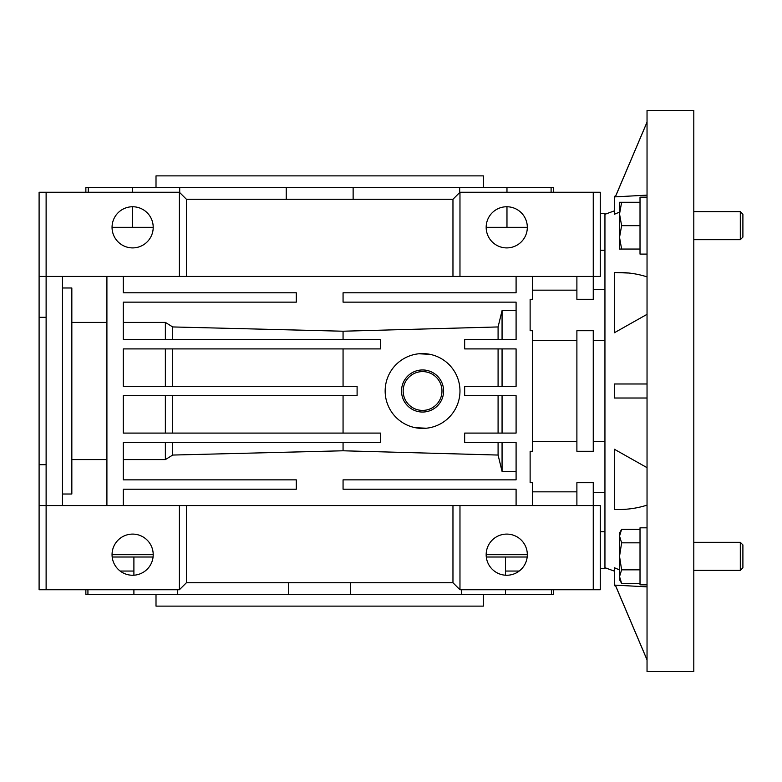 <?xml version="1.0" encoding="UTF-8"?>
<svg xmlns="http://www.w3.org/2000/svg" width="782" height="782" viewBox="0 0 782 782"><rect width="100%" height="100%" fill="white"/><g stroke="black" fill="none" stroke-linecap="round" stroke-linejoin="round"><path stroke-width="1.17" d="M422.563 410.403A19.403 19.403 0 0 1 403.16 391A19.403 19.403 0 0 1 422.563 371.597A19.403 19.403 0 0 1 441.977 391A19.403 19.403 0 0 1 422.563 410.403M693.8 671.582L693.8 110.418L647.037 110.418L647.037 671.582L693.8 671.582M614.3 210.896L604.945 214.297L604.945 567.703L614.3 571.104M647.037 659.891L615.561 585.747L614.3 585.679L614.3 567.703L619.539 569.902M647.037 505.123C636.9 508.408 625.991 509.864 614.3 509.502L614.3 449.21L647.037 467.665M614.3 398.018L647.037 398.018L614.3 398.018L614.3 383.982L647.037 383.982L614.3 383.982M647.037 314.335L614.3 332.79L614.3 272.498C625.952 272.126 636.861 273.583 647.037 276.877M619.539 212.098L614.3 214.297L619.539 212.098M614.3 214.297L614.3 196.321L615.561 196.253L647.037 122.109M647.037 122.197L615.366 196.849L647.037 195.148L615.366 196.849L615.561 196.253M628.327 273.026L614.3 272.498M647.037 586.852L615.366 585.151L647.037 659.803M640.018 254.101L647.037 254.101L640.018 254.101L640.018 197.142L647.037 197.142M740.31 211.639L740.31 239.693L742.9 237.102L742.9 214.229L740.31 211.639L693.8 211.639M740.31 239.693L693.8 239.693M621.622 225.666L619.539 213.975L621.622 202.284L619.539 202.284L619.539 237.357L621.622 225.666L640.018 225.666M640.018 202.284L621.622 202.284M621.622 249.047L619.539 237.357L619.539 249.047L640.018 249.047M647.037 584.858L640.018 584.858L640.018 527.811L647.037 527.811M740.31 542.307L740.31 570.361L742.9 567.771L742.9 544.898L740.31 542.307L693.8 542.307M640.018 583.333L621.622 583.333L619.539 576.588L621.622 569.834L619.539 556.334L621.622 542.835L619.539 536.09L621.622 529.336L640.018 529.336M640.018 569.834L621.622 569.834M640.018 542.835L621.622 542.835M621.622 529.336L619.539 532.953L619.539 579.716L621.622 583.333M422.563 369.954A21.046 21.046 0 0 0 401.518 391A21.046 21.046 0 0 0 422.563 412.046A21.046 21.046 0 0 0 443.609 391A21.046 21.046 0 0 0 422.563 369.954M576.891 441.341L532.464 441.341M426.288 428.223L415.242 427.686M418.859 353.777L429.905 354.314M422.563 428.409A37.409 37.409 0 0 1 385.155 391A37.409 37.409 0 0 1 422.563 353.591A37.409 37.409 0 0 1 459.972 391A37.409 37.409 0 0 1 422.563 428.409M506.746 534.096A20.576 20.576 0 0 1 527.322 554.673A20.576 20.576 0 0 1 506.746 575.249A20.576 20.576 0 0 1 486.169 554.673A20.576 20.576 0 0 1 506.746 534.096M71.836 459.591L106.909 459.591M132.627 575.249A20.576 20.576 0 0 0 153.204 554.673A20.576 20.576 0 0 0 132.627 534.096A20.576 20.576 0 0 0 112.051 554.673A20.576 20.576 0 0 0 132.627 575.249M604.945 441.341L593.255 441.341M532.464 276.427L532.464 299.291L530.128 299.291L530.128 330.718L532.464 330.718L532.464 451.282L530.128 451.282L530.128 482.709L532.464 482.709L532.464 505.573M532.464 491.839L576.891 491.839M576.891 505.573L576.891 482.709L593.255 482.709L593.255 505.573L600.273 505.573L600.273 589.745L593.255 589.745L593.255 505.573L459.972 505.573L459.972 589.745L452.964 582.737L186.409 582.737L179.391 589.745L179.391 505.573L186.409 505.573L186.409 582.737M604.945 542.982L604.945 568.7L600.273 568.7M532.464 340.659L576.891 340.659M576.891 330.718L593.255 330.718L593.255 451.282L576.891 451.282L576.891 330.718M593.255 340.659L604.945 340.659M39.1 505.573L46.118 505.573L46.118 589.745L39.1 589.745L39.1 317.306L46.118 317.306M39.1 464.694L46.118 464.694M604.945 239.018L604.945 213.3L600.273 213.3M600.273 250.26L604.945 250.26M505.475 571.046L519.209 571.046M132.627 206.751A20.576 20.576 0 0 1 153.204 227.327A20.576 20.576 0 0 1 132.627 247.904A20.576 20.576 0 0 1 112.051 227.327A20.576 20.576 0 0 1 132.627 206.751M506.746 206.751A20.576 20.576 0 0 1 527.322 227.327A20.576 20.576 0 0 1 506.746 247.904A20.576 20.576 0 0 1 486.169 227.327A20.576 20.576 0 0 1 506.746 206.751M112.188 557.009L153.067 557.009M85.864 589.745L85.864 594.428L177.719 594.428L177.719 589.745M177.719 594.428L350.678 594.428L350.678 582.737M350.678 594.428L505.475 594.428L505.475 589.745M353.132 199.263L353.132 187.572L286.232 187.572L286.232 199.263M156.009 594.428L156.009 606.118L483.364 606.118L483.364 594.428M483.364 187.572L483.364 175.882L156.009 175.882L156.009 187.572M461.654 589.745L461.654 594.428M288.695 582.737L288.695 594.428M486.296 557.009L527.185 557.009M120.154 571.046L133.898 571.046M593.255 289.291L604.945 289.291L604.945 315.009M452.964 276.427L186.409 276.427L186.409 199.263L452.964 199.263L452.964 276.427L593.255 276.427L593.255 299.291L576.891 299.291L576.891 276.427M576.891 290.161L532.464 290.161M604.945 531.74L600.273 531.74M106.909 322.409L71.836 322.409M165.364 348.909L165.364 386.328M172.705 348.909L172.705 386.328M165.364 395.672L165.364 433.091L223.056 433.091M172.705 395.672L172.705 433.091M452.964 582.737L452.964 505.573L459.972 505.573M459.972 589.745L593.255 589.745M502.064 433.091L502.064 395.672M502.064 386.328L502.064 348.909M343.063 395.672L343.063 433.091M498.085 433.091L498.085 395.672M498.085 386.328L498.085 348.909M343.063 348.909L343.063 386.328M527.322 554.673L486.169 554.673M112.051 554.673L153.204 554.673M123.273 459.591L165.364 459.591L172.705 455.056L343.063 450.784L498.085 455.056L498.085 442.436M165.364 442.436L165.364 459.591M172.705 442.436L172.705 455.056M343.063 442.436L343.063 450.784M498.085 455.056L502.064 471.399L516.091 471.399M502.064 442.436L502.064 471.399M452.964 505.573L186.409 505.573M123.273 276.427L123.273 292.791L296.3 292.791L296.3 302.145L123.273 302.145L123.273 339.564L380.482 339.564L380.482 348.909L123.273 348.909L123.273 386.328L357.1 386.328L357.1 395.672L123.273 395.672L123.273 433.091L380.482 433.091L380.482 442.436L123.273 442.436L123.273 479.855L296.3 479.855L296.3 489.209L123.273 489.209L123.273 505.573M62.482 494.009L71.836 494.009L71.836 287.991L62.482 287.991M106.909 505.573L106.909 276.427M62.482 276.427L62.482 505.573M516.091 505.573L516.091 489.209L343.063 489.209L343.063 479.855L516.091 479.855L516.091 442.436L464.655 442.436L464.655 433.091L516.091 433.091L516.091 395.672L464.655 395.672L464.655 386.328L516.091 386.328L516.091 348.909L464.655 348.909L464.655 339.564L516.091 339.564L516.091 302.145L343.063 302.145L343.063 292.791L516.091 292.791L516.091 276.427M516.091 310.601L502.064 310.601L498.085 326.944L343.063 331.216L343.063 339.564M343.063 331.216L172.705 326.944L165.364 322.409L123.273 322.409M172.705 339.564L172.705 326.944M165.364 339.564L165.364 322.409M502.064 339.564L502.064 310.601M498.085 339.564L498.085 326.944M179.391 505.573L46.118 505.573L46.118 276.427L186.409 276.427M46.118 589.745L179.391 589.745M39.1 317.306L39.1 276.427L46.118 276.427L46.118 192.255L179.391 192.255L186.409 199.263M593.255 276.427L600.273 276.427L600.273 192.255L593.255 192.255L593.255 276.427M452.964 199.263L459.972 192.255L459.972 276.427M179.391 276.427L179.391 192.255M39.1 276.427L39.1 192.255L46.118 192.255M459.972 192.255L593.255 192.255M153.204 227.327L112.051 227.327M527.322 227.327L486.169 227.327M87.926 594.428L87.926 589.745M133.898 557.009L133.898 575.21M133.898 589.745L133.898 594.428M505.475 575.21L505.475 557.009M505.475 594.428L553.509 594.428L553.509 589.745M551.447 589.745L551.447 594.428M179.704 192.558L179.704 187.572L132.393 187.572L132.393 192.255M286.232 187.572L179.704 187.572M132.393 206.751L132.393 227.327M132.393 187.572L85.864 187.572L85.864 192.255M88.268 192.255L88.268 187.572M553.509 192.255L553.509 187.572L551.105 187.572L551.105 192.255M506.971 227.327L506.971 206.751M506.971 192.255L506.971 187.572L459.669 187.572L459.669 192.558M551.105 187.572L506.971 187.572M459.669 187.572L353.132 187.572M740.31 570.361L693.8 570.361M604.945 492.709L593.255 492.709"/></g></svg>
